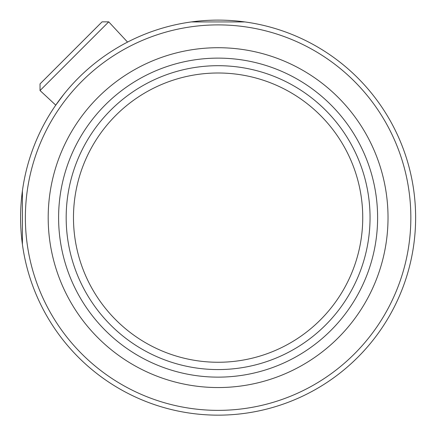 <?xml version="1.0" encoding="UTF-8"?>
<svg xmlns="http://www.w3.org/2000/svg" width="437" height="437" viewBox="0 0 437 437"><rect width="100%" height="100%" fill="white"/><g stroke="black" fill="none" stroke-linecap="round" stroke-linejoin="round"><path stroke-width="0.66" d="M22.413 190.854A197.519 197.519 0 0 0 22.413 244.403L22.413 190.854A197.519 197.519 0 0 1 191.335 21.932L244.884 21.932A197.519 197.519 0 0 0 191.335 21.932M63.933 94.163L55.297 105.798L55.739 105.137L40.04 90.541L108.726 21.85L127.538 42.083L128.489 41.613M218.107 362.262A144.636 144.636 0 0 0 343.367 145.313A144.636 144.636 0 0 0 92.852 145.313A144.636 144.636 0 0 0 218.107 362.262M244.884 21.932A197.519 197.519 0 0 1 415.172 231.047A197.519 197.519 0 0 1 22.413 244.403M218.107 410.365A192.733 192.733 0 0 0 385.019 121.262A192.733 192.733 0 0 0 51.195 121.262A192.733 192.733 0 0 0 218.107 410.365M218.107 387.548A169.917 169.917 0 0 1 48.19 217.631A169.917 169.917 0 0 1 218.107 47.715A169.917 169.917 0 0 1 388.023 217.631A169.917 169.917 0 0 1 218.107 387.548M218.107 65.692A151.939 151.939 0 0 1 370.046 217.631A151.939 151.939 0 0 1 218.107 369.571A151.939 151.939 0 0 1 66.173 217.631A151.939 151.939 0 0 1 218.107 65.692M40.04 90.541L40.04 83.888L102.078 21.85L108.726 21.85M218.107 58.126A159.505 159.505 0 0 1 356.242 297.384A159.505 159.505 0 0 1 79.971 297.384A159.505 159.505 0 0 1 218.107 58.126"/></g></svg>
